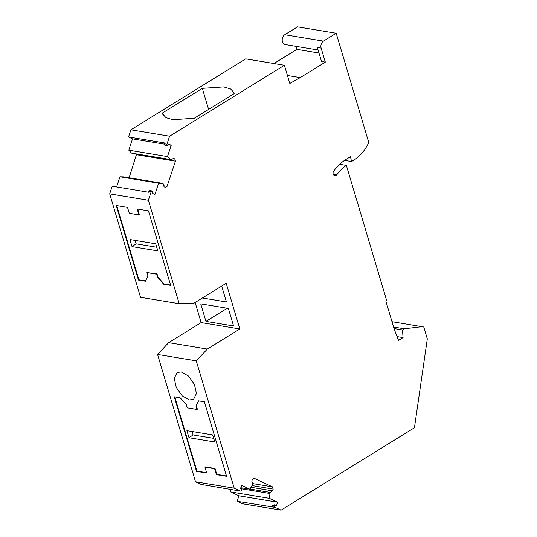 <?xml version="1.0" encoding="UTF-8"?>
<svg xmlns="http://www.w3.org/2000/svg" width="537" height="537" viewBox="0 0 537 537"><rect width="100%" height="100%" fill="white"/><g stroke="black" fill="none" stroke-linecap="round" stroke-linejoin="round"><path stroke-width="0.81" d="M145.554 280.905L138.882 279.797L116.764 205.611M146.95 272.568L147.977 276.018L145.406 281.2L138.465 280.052L116.254 205.523L127.517 207.389L129.276 213.283L138.949 214.881L137.19 208.987L148.46 210.853L170.679 285.382L163.738 284.234L157.65 277.622L156.623 274.172L146.95 272.568L157.032 273.917L158.066 277.367L164.147 283.979L170.571 285.046M138.949 214.881L139.358 214.625L137.707 209.074M155.71 243.785L157.824 250.88L132.035 246.611L129.927 239.515L155.71 243.785M132.035 246.611L136.116 243.832L135.082 240.375M136.116 243.832L156.744 247.248M226.5 475.997L216.8 474.393L215.042 468.499L205.369 466.895L204.953 467.15L206.711 473.043L196.495 471.352L174.277 396.823L180.163 397.796L186.252 404.408L187.279 407.865L196.958 409.463L195.924 406.012L198.495 400.83L204.389 401.804L226.607 476.332L216.384 474.641L214.632 468.754L204.953 467.15M196.958 409.463L197.368 409.207L196.341 405.757L198.757 400.877M206.611 472.701L196.904 471.097L174.787 396.903M189.017 437.736L186.903 430.647L212.686 434.916L214.8 442.005L189.017 437.736L193.092 434.957L192.058 431.5M193.092 434.957L213.719 438.373M166.947 144.218L169.598 136.21L130.914 129.806L128.531 136.989L164.933 143.017L164.658 143.835L166.947 144.218L167.047 145.527L164.758 145.151L164.658 143.835M168.484 144.822L171.222 145.272L169.027 144.245L167.584 145.782L164.758 145.151M391.99 321.697L423.76 326.999L427.311 338.907L414.443 427.727L281.079 510.15L275.219 507.405L274.629 506.398L274.87 505.659L276.636 505.21L277.629 502.216L269.366 498.343L270.138 492.382L272.608 490.858L273.199 489.079L272.541 486.878L254.129 478.245L252.383 479.326L251.799 481.105L252.726 484.226L249.873 489.207L241.61 485.334L240.616 488.328L241.65 490.093L241.408 490.825L240.401 491.087L234.213 488.187L196.253 360.857L207.342 349.063L239.824 328.986L226.198 283.281L193.723 303.358L179.217 303.714L148.38 200.254L151.179 191.796L152.005 190.924L152.542 191.172L152.716 193.468L154.911 194.495L158.65 183.198L163.127 183.654L164.054 186.775L165.356 187.386L167.101 186.305L175.438 161.147L174.78 158.945L173.478 158.334L171.008 159.865L131.518 153.085L128.793 150.159L132.532 138.868L128.531 136.989M132.532 138.868L164.684 144.191M269.366 498.343L230.682 491.939L238.945 495.812L237.132 501.283L242.388 503.746L281.079 510.15M230.682 491.939L230.897 489.328M240.401 491.087L201.113 484.401L195.528 481.776L157.569 354.454L168.658 342.653L201.14 322.583L195.146 302.479M148.38 200.254L109.689 193.85L140.533 297.31L179.217 303.714M109.689 193.85L112.22 186.211L148.621 192.239L148.89 191.42L151.179 191.796M116.603 186.936L119.966 176.794L123.638 176.874L162.322 183.278M129.115 177.781L136.579 154.166M169.598 136.21L284.388 65.272L245.704 58.862L130.914 129.806M273.957 63.541L296.914 49.357L296.015 46.336M318.085 49.995L285.301 44.564A5.236 3.913 -80.6 0 1 282.214 39.496A5.236 3.913 -80.6 0 1 284.758 34.724L297.505 26.85L336.189 33.254L368.771 142.54A40.711 30.434 -80.6 0 1 353.836 160.12L351.547 161.536L350.48 156.663L346.043 159.402A48.276 36.086 -80.6 0 0 333.745 171.055A2.907 2.175 -80.6 0 0 333.141 173.981A2.907 2.175 -80.6 0 0 334.786 175.821A2.907 2.175 -80.6 0 0 336.034 175.545A2.907 2.175 -80.6 0 0 336.773 174.84A42.457 31.737 -80.6 0 1 346.372 165.389L386.613 300.391L385.794 300.901L394.178 329.02L398.535 340.384L403.059 337.585L402.482 329.953L404.334 328.805L422.089 326.677M194.266 118.274L234.152 93.626L233.971 92.679L230.675 88.994L223.728 86.92L202.328 88.357L162.442 113.005L162.624 113.951L165.92 117.643L172.867 119.711L194.266 118.274M284.388 65.272L289.812 83.457L300.243 77.617L325.321 62.117L321.139 48.095A5.236 3.913 -80.6 0 1 320.898 45.9A5.236 3.913 -80.6 0 1 323.449 41.134L336.189 33.254M167.584 145.782L167.047 145.527M171.008 159.865L167.477 156.569L171.222 145.272M167.477 156.569L128.793 150.159M237.132 501.283L275.219 507.405M276.636 505.21L274.347 504.834L272.581 505.283L272.34 506.015L274.629 506.398M238.945 495.812L277.629 502.216M269.775 493.476L240.824 488.683M270.138 492.382L249.98 489.046M251.101 487.294L272.608 490.858M252.182 485.602L273.199 489.079M252.531 483.562L272.541 486.878M249.873 489.207L240.824 487.71M234.213 488.187L195.528 481.776M196.253 360.857L157.569 354.454M181.164 371.919L177.089 372.584L174.257 378.35L176.25 387.425L182.204 395.85L189.527 399.964L193.602 399.3L196.435 393.534L194.434 384.458L188.487 376.034L181.164 371.919M168.658 342.653L207.342 349.063M201.14 322.583L239.824 328.986M205.953 321.408L233.582 325.979L228.359 308.453L200.724 303.875L205.953 321.408L227.218 308.265M202.415 297.981L226.419 301.962L221.687 286.073M158.65 183.198L119.966 176.794M163.751 185.755L167.101 186.305M136.747 154.743L175.438 161.147M172.974 158.65L174.78 158.945M170.209 159.489L131.518 153.085M287.436 75.495L300.243 77.617M321.139 48.095L317.327 47.464L321.509 61.486L325.321 62.117M296.914 49.357L318.985 53.015M351.547 161.536L344.546 160.375M346.372 165.389L339.699 164.282M397.085 336.598L403.059 337.585M394.037 328.55L402.482 329.953M393.581 327.02L404.334 328.805M208.604 109.414L202.328 88.357M162.986 114.844L162.442 113.005M152.005 190.924L149.716 190.541L148.89 191.42M272.34 506.015L272.93 507.022M274.87 505.659L272.581 505.283M138.465 280.052L138.882 279.797M163.738 284.234L164.147 283.979M157.65 277.622L158.066 277.367M156.623 274.172L157.032 273.917M196.495 471.352L196.904 471.097M195.924 406.012L196.341 405.757M216.384 474.641L216.8 474.393M214.632 468.754L215.042 468.499M323.449 41.134L284.758 34.724M336.773 174.84L333.215 174.257"/></g></svg>
